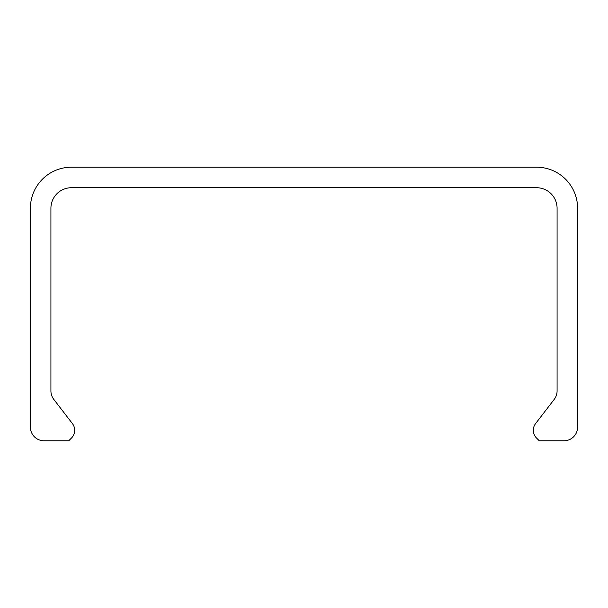 <?xml version="1.0" encoding="UTF-8"?>
<svg xmlns="http://www.w3.org/2000/svg" width="608" height="608" viewBox="0 0 608 608"><rect width="100%" height="100%" fill="white"/><g stroke="black" fill="none" stroke-linecap="round" stroke-linejoin="round"><path stroke-width="0.91" d="M71.44 167.2L536.56 167.2A41.04 41.04 0 0 1 577.6 208.24L577.6 427.12A13.68 13.68 0 0 1 563.92 440.8L539.296 440.8L536.514 438.018A10.944 10.944 0 0 1 535.58 423.609L554.245 399.342A13.68 13.68 0 0 0 557.08 391.005L557.08 208.24A20.52 20.52 0 0 0 536.56 187.72L71.44 187.72A20.52 20.52 0 0 0 50.92 208.24L50.92 391.005A13.68 13.68 0 0 0 53.755 399.342L72.42 423.609A10.944 10.944 0 0 1 71.486 438.018L68.704 440.8L44.08 440.8A13.68 13.68 0 0 1 30.4 427.12L30.4 208.24A41.04 41.04 0 0 1 71.44 167.2"/></g></svg>
